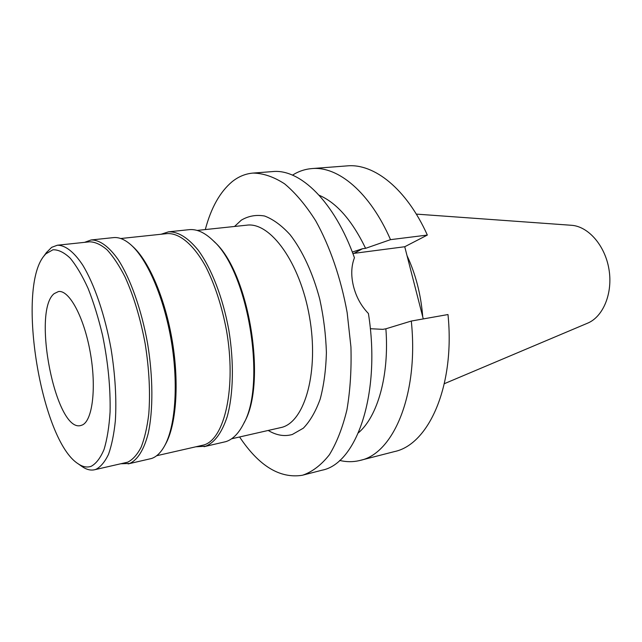 <?xml version="1.0" encoding="UTF-8"?>
<svg xmlns="http://www.w3.org/2000/svg" width="642" height="642" viewBox="0 0 642 642"><rect width="100%" height="100%" fill="white"/><g stroke="black" fill="none" stroke-linecap="round" stroke-linejoin="round"><path stroke-width="0.96" d="M82.361 424.972C92.584 420.51 96.613 387.391 90.209 352.129C83.917 316.827 69.103 289.702 58.47 291.548L54.233 293.595C31.723 310.768 55.694 432.387 80.635 425.558L82.361 424.972M45.734 253.911L52.941 249.778C58.326 249.602 64.056 252.378 70.147 258.116C76.31 265.563 82.296 275.675 88.114 288.459C93.668 302.551 98.491 318.191 102.584 335.373C108.089 362.409 110.585 387.993 110.071 412.124C109.124 426.89 107.118 439.337 104.052 449.448C100.457 457.955 96.18 463.572 91.212 466.285C87.047 467.761 82.657 466.903 78.035 463.709C41.273 440.524 16.395 290.056 43.736 256.27L45.734 253.911M46.409 252.611L51.657 247.339L57.347 245.228C65.107 245.083 73.902 251.76 82.722 265.09C94.422 284.342 105.007 315.294 111.106 349.168C115.247 375.193 116.659 399.083 115.351 420.831C113.987 434.128 111.708 445.283 108.53 454.279C104.911 461.855 100.706 466.878 95.915 469.358L94.478 469.775C90.538 470.618 86.429 469.559 82.152 466.606L81.743 466.317M94.478 469.775L127.678 462.184C132.766 459.664 137.268 454.64 141.176 447.113C144.643 438.197 147.179 427.179 148.775 414.066C150.413 392.631 149.209 369.142 145.148 343.582C140.381 318.199 133.688 295.994 125.054 276.967C119.219 265.579 113.233 256.535 107.086 249.834C100.987 244.61 95.168 241.93 89.647 241.809L57.347 245.228M84.575 242.347L91.108 239.964C99.47 239.755 108.835 246.351 118.152 259.585C130.478 278.7 141.449 309.5 147.548 343.245C153.141 377.119 153.245 410.447 148.19 433.551C143.96 449.882 137.46 460.065 129.628 463.476L121.186 463.741M128.143 463.901L151.568 458.492C156.399 456.863 160.669 452.787 164.376 446.27C175.306 427.074 178.596 385.031 171.43 341.713C164.272 298.386 147.62 259.641 131.096 244.979C124.869 239.482 118.979 237.026 113.433 237.62L91.108 239.964M131.634 245.477L132.645 246.4C148.952 260.861 165.339 298.971 172.377 341.552C179.423 384.133 176.173 425.494 165.395 444.433L164.729 445.636M156.632 455.732L203.883 444.962C224.788 439.056 236.521 387.206 226.465 330.245C221.819 305.993 214.934 284.823 205.809 266.735C193.547 244.433 179.367 232.861 167.145 233.608L120.72 238.519M161.118 234.242L168.509 231.834C178.075 231.521 187.978 237.652 198.226 250.22C211.475 268.356 222.878 297.663 228.793 329.916C234.137 362.297 233.407 394.316 227.18 416.73C221.875 432.7 214.717 442.531 205.705 446.214L196.259 446.776M204.036 446.68L225.904 441.632C232.725 439.417 238.583 433.543 243.47 424.001C266.791 383.932 248.117 271.036 213.144 240.614C204.766 232.524 196.741 228.873 189.061 229.675L168.509 231.834M213.754 241.232L214.452 241.922C248.911 271.935 267.257 382.825 244.289 422.332L243.848 423.214M231.577 438.799L282.175 427.275C305.207 420.903 319.122 370.875 309.452 316.634C300.023 262.337 270.258 221.787 246.793 225.173L197.126 230.43M268.284 430.501C276.453 435.38 284.462 436.712 292.311 434.49L303.345 428.174C310.086 421.192 315.703 411.49 320.197 399.067C323.873 385.264 325.935 369.768 326.393 352.578C325.847 334.835 323.64 317.044 319.764 299.212C312.879 273.075 302.39 250.484 290.072 234.683C281.645 225.47 273.155 219.251 264.592 216.017C256.214 214.548 248.438 215.929 241.272 220.182L234.547 226.465M205.304 229.563C211.033 207.872 219.973 191.918 232.107 181.71C238.455 176.606 245.421 173.725 253.02 173.075C263.212 173.22 273.741 176.807 284.599 183.837C295.44 192.889 305.809 205.207 315.687 220.776C329.852 246.183 340.918 278.235 347.161 312.654L350.933 346.929C351.567 369.487 350.235 390.432 346.937 409.765C342.595 427.692 336.753 442.683 329.394 454.745C321.377 464.896 312.566 471.677 302.968 475.096L302.037 475.321C279.703 478.675 258.895 465.891 239.602 436.985M302.968 475.096L321.987 470.209C356.615 463.845 381.196 393.707 368.412 313.513C361.157 305.985 356.182 296.909 353.493 286.284C350.901 275.699 351.214 266.189 354.44 257.747C334.442 201.5 299.999 168.597 272.601 171.583L253.02 173.075M319.162 195.264C336.593 202.72 352.073 220.415 365.603 248.334L362.505 248.727L352.322 252.049M352.875 253.502L404.741 246.737L427.339 235.068C406.595 188.836 374.093 163.261 347.178 165.885L311.876 168.581C338.005 165.997 369.896 192.247 390.513 239.651L365.603 248.334M370.322 328.712L382.801 329.354L385.882 328.8C389.445 375.418 377.648 416.473 358.445 432.796M385.882 328.8L411.297 321.048L447.988 314.54C455.242 385.738 428.816 444.561 394.421 451.599L359.151 460.651C352.739 462.096 346.247 462.023 339.666 460.442M423.279 318.93L404.741 246.737M292.487 175.146C298.506 171.334 304.966 169.151 311.876 168.581M427.339 235.068L390.513 239.651M411.297 321.048C418.929 393.915 393.546 453.685 360.13 460.41M422.733 316.803C420.975 294.678 415.743 274.295 407.028 255.652M444.344 383.691L587.558 323.191C603.199 316.811 612.99 293.25 608.977 269.359C605.085 245.437 588.232 226.281 571.364 225.278L416.305 214.107M362.505 248.727L354.095 253.317M78.035 463.709L82.152 466.606M43.736 256.27L46.697 252.202"/></g></svg>
